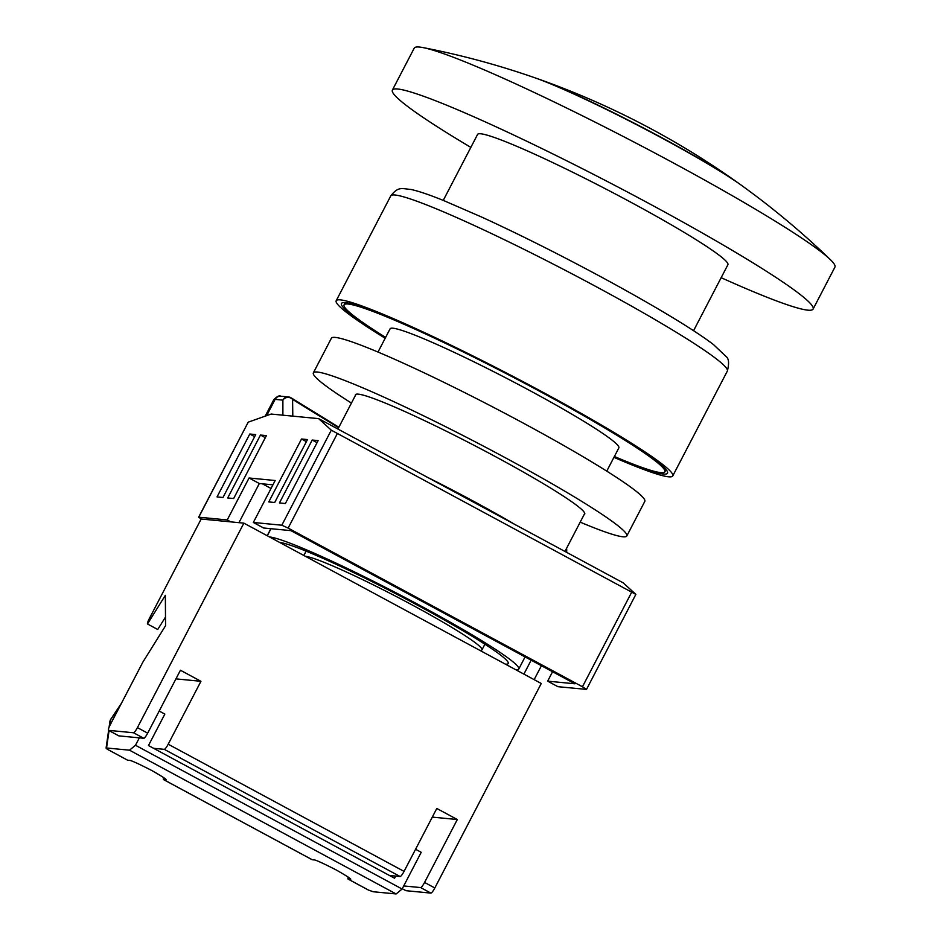 <?xml version="1.0" encoding="UTF-8"?>
<svg xmlns="http://www.w3.org/2000/svg" width="941" height="941" viewBox="0 0 941 941"><rect width="100%" height="100%" fill="white"/><g stroke="black" fill="none" stroke-linecap="round" stroke-linejoin="round"><path stroke-width="1.41" d="M479.734 650.313A100.781 7.728 -152.5 0 0 481.968 649.855A100.781 7.728 -152.5 0 0 412.746 605.263A100.781 7.728 -152.5 0 0 305.402 556.319M385.622 337.419A180.825 13.856 27.5 0 1 344.088 304.849A180.825 13.856 27.5 0 1 540.675 391.832A180.825 13.856 27.5 0 1 664.875 471.829A180.825 13.856 27.5 0 1 614.367 456.491M425.838 476.499A128.952 9.881 27.5 0 1 472.97 500.941A128.952 9.881 27.5 0 1 515.903 525.066M378 352.052L390.103 328.797A128.952 9.881 27.5 0 1 530.289 390.833A128.952 9.881 27.5 0 1 618.86 447.881L606.757 471.135M269.514 536.958A142.291 10.904 27.5 0 1 421.05 606.063A142.291 10.904 27.5 0 1 518.785 669.016A142.291 10.904 27.5 0 1 515.633 669.663M337.266 433.707L288.134 528.089L281.818 525.207L331.291 430.178L635.857 594.394L623.177 582.844L318.611 418.627L271.149 414.052L248.224 422.156L198.763 517.197L227.24 519.938L230.827 521.879M279.771 542.486A130.434 9.998 27.5 0 1 418.674 605.828A130.434 9.998 27.5 0 1 508.258 663.534A130.434 9.998 27.5 0 1 505.376 664.134M198.763 517.197L201.209 519.02M635.857 594.394L586.514 689.4L557.907 686.683L547.65 681.155L574.939 683.789L290.887 530.63L263.598 527.995L253.341 522.467L281.818 525.207M586.514 689.4L582.444 686.777L631.576 592.407M288.134 528.089L582.444 686.777M198.622 517.221L248.224 422.156M331.291 430.178L318.611 418.627M279.442 502.953L285.382 503.529L318.129 440.611L312.2 440.035L279.442 502.953M268.773 501.929L274.701 502.494L307.46 439.576L301.52 439L268.773 501.929M227.71 497.965L233.65 498.53L266.397 435.612L260.469 435.048L227.71 497.965M249.788 434.013L217.03 496.93L222.97 497.507L255.717 434.589L249.788 434.013L254.646 436.636M253.341 522.467L275.172 480.522L249.071 477.993L227.24 519.938M541.416 665.71L534.147 679.649M282.888 415.181L282.888 400.125A5.928 5.481 1.1 0 1 292.58 399.407L292.804 416.134M338.595 427.732L292.58 399.407A5.928 4.693 -56.8 0 0 291.263 397.925A5.928 4.693 -56.8 0 0 290.745 397.643A5.928 5.811 -84.5 0 0 282.888 400.125L275.125 399.372L266.668 415.64M566.494 548.474A5.928 5.481 1.1 0 1 566.717 550.073L566.717 550.073A5.928 5.481 1.1 0 1 566.235 552.144M270.843 528.689L267.197 535.711M271.032 488.485L262.374 483.815M272.925 484.838L259.328 483.521L238.955 522.667M531.159 660.182L523.902 674.121M547.65 681.155L552.567 671.721M265.327 437.671L260.469 435.048M306.39 441.635L301.52 439M317.07 442.658L312.2 440.035M259.328 483.521L249.071 477.993M243.872 523.137L201.162 519.02L149.231 618.778A5.928 1.106 -61.7 0 0 147.478 623.965L165.345 595.324L165.557 625.718L142.891 662.076L110.132 724.993A5.928 1.106 -61.7 0 0 108.509 730.322A5.928 1.106 -61.7 0 0 108.591 730.345L133.516 732.757A5.928 1.106 -61.7 0 0 137.433 727.628L243.872 523.137L541.263 683.484L434.813 887.975A5.928 1.106 118.3 0 1 430.896 893.103L420.651 887.575L403.713 885.94M168.192 744.213L404.054 871.39A5.928 1.106 118.3 0 1 400.137 876.518L164.275 749.342A5.928 1.106 -61.7 0 0 168.192 744.213L200.951 681.296L180.437 670.239L147.678 733.157A5.928 1.106 118.3 0 1 143.761 738.285L118.848 735.874A5.928 1.106 118.3 0 1 118.766 735.85A5.928 1.106 118.3 0 1 118.695 735.791M400.137 876.518L389.456 875.483M164.275 749.342L153.595 748.307M404.054 871.39L436.8 808.472L457.314 819.529L424.567 882.446L434.813 887.975M405.983 890.692A5.928 1.106 118.3 0 1 405.9 890.668L402.266 888.716L405.983 890.692L430.896 893.103M420.651 887.575A5.928 1.106 -61.7 0 0 424.567 882.446M457.314 819.529L432.307 817.117M147.478 623.965L157.735 629.494L165.498 617.049M200.951 681.296L175.932 678.884M120.93 704.244L110.638 719.677A5.928 5.199 -171.8 0 0 109.897 721.594A5.928 5.928 0 0 1 110.838 719.147L121.483 703.198M163.534 777.501L163.358 778.76A5.928 1.106 118.3 0 0 163.487 779.56L312.189 859.733A5.928 1.106 -61.7 0 0 312.271 859.756L313.871 859.909C314.988 859.568 322.481 862.932 336.337 870.025C348.441 876.941 352.922 880.023 349.758 879.259L350.299 879.165M348.123 877.036L347.947 878.282A5.928 1.106 118.3 0 0 348.076 879.082L368.343 890.01L373.177 891.739L396.126 893.95L402.113 889.022L421.215 852.323L415.569 849.276M163.487 779.56A5.928 1.106 118.3 0 0 163.581 779.583L165.71 779.63M348.076 879.082A5.928 1.106 118.3 0 0 348.158 879.106L350.123 878.682M109.062 730.616L106.556 747.977L129.493 750.189L396.126 893.95M107.627 749.412L106.074 748.107L108.627 730.392M165.534 779.16L165.181 779.736C168.333 780.489 163.852 777.407 151.748 770.491C137.892 763.41 130.399 760.034 129.282 760.387L127.682 760.222A5.928 1.106 -61.7 0 1 127.6 760.199A5.928 1.106 -61.7 0 1 127.529 760.152M159.194 711.043L164.851 714.09L148.466 745.543L394.585 878.247L395.714 876.083M129.493 750.189L135.48 745.26L139.339 737.85M135.48 745.26L402.113 889.022M109.768 725.734L110.638 719.677A5.928 2.635 -146.3 0 1 110.838 719.147M614.226 456.785A183.789 14.08 -152.5 0 0 667.498 473.205A183.789 14.08 -152.5 0 0 541.263 391.891A183.789 14.08 -152.5 0 0 341.465 303.473A183.789 14.08 -152.5 0 0 385.469 337.701M613.932 457.338A189.717 14.538 -152.5 0 0 672.756 475.934A189.717 14.538 -152.5 0 0 542.451 392.009A189.717 14.538 -152.5 0 0 336.196 300.744A189.717 14.538 -152.5 0 0 385.175 338.254M584.161 514.539A129.246 9.904 -152.5 0 0 584.726 514.08A129.246 9.904 -152.5 0 0 495.954 456.903A129.246 9.904 -152.5 0 0 355.451 394.726A129.246 9.904 -152.5 0 0 355.404 395.455M580.197 522.149A176.673 13.539 -152.5 0 0 626.8 535.982A176.673 13.539 -152.5 0 0 505.446 457.82A176.673 13.539 -152.5 0 0 313.377 372.824A176.673 13.539 -152.5 0 0 351.44 403.077M626.8 535.982L644.808 501.377A176.673 13.539 -152.5 0 0 523.467 423.215A176.673 13.539 -152.5 0 0 331.397 338.219L313.377 372.824M740.332 184.518A128.964 9.881 -152.5 0 0 738.991 183.554A128.964 9.881 -152.5 0 0 640.75 126.564A128.964 9.881 -152.5 0 0 537.723 78.773A128.964 9.881 -152.5 0 0 536.158 78.232M470.841 147.384A237.144 18.173 27.5 0 1 392.397 90.077L414.228 48.132A237.144 18.173 27.5 0 1 419.486 47.05A237.144 18.173 27.5 0 1 423.027 47.591A808.26 808.26 0 0 1 534.535 77.668A131.893 10.104 27.5 0 1 640.633 126.788A131.893 10.104 27.5 0 1 741.731 185.518A808.26 808.26 0 0 1 830.327 259.61A237.144 18.173 27.5 0 1 834.926 267.138L813.095 309.083A237.144 18.173 27.5 0 1 721.159 277.689M392.397 90.077A237.144 18.173 27.5 0 1 650.207 204.162A237.144 18.173 27.5 0 1 813.095 309.083M423.027 47.591A237.144 18.173 27.5 0 1 672.039 162.217A237.144 18.173 27.5 0 1 830.327 259.61M693.564 330.703L727.899 264.739A141.103 10.81 -152.5 0 0 630.976 202.303A141.103 10.81 -152.5 0 0 477.581 134.434L443.246 200.398M275.125 399.372A59.283 4.54 -152.5 0 0 273.819 399.643C277.077 396.373 279.406 395.232 280.83 396.232A5.928 5.811 95.5 0 0 275.125 399.372M108.591 730.345L118.848 735.874M143.761 738.285L133.516 732.757M137.433 727.628L147.678 733.157M163.581 779.583L312.271 859.756M348.158 879.106L368.778 890.221M107.074 749.107L127.682 760.222M597.041 287.134A189.717 14.538 -152.5 0 0 390.786 195.869C398.396 186.212 401.595 188.682 410.946 189.459C418.698 191.141 429.743 194.893 444.07 200.727L482.333 217.359C519.244 234.321 558.566 254.035 600.299 276.478C630.164 292.592 655.983 307.342 677.755 320.716C693.176 330.197 705.08 338.148 713.478 344.571L725.934 356.392C728.863 358.392 729.334 363.285 727.346 371.072A189.717 14.538 -152.5 0 0 597.041 287.134M303.849 555.472L306.107 551.144M345.253 302.614L344.088 304.849M337.925 429.037L356.016 394.267M564.941 551.45L584.773 513.351M666.04 469.594L664.875 471.829M481.968 649.855L484.897 644.22M267.315 535.782L270.996 528.701M265.221 416.145L273.819 399.643M566.682 552.391L566.717 550.073A5.928 5.928 0 0 0 566.517 548.427M338.854 427.238L291.263 397.925A5.928 5.928 0 0 0 288.581 396.984L280.83 396.232M518.785 669.016L525.09 656.9M118.766 735.85L108.509 730.322M107.333 749.271L127.6 760.199M109.085 727.252L109.897 721.594M390.786 195.869L336.196 300.744M727.346 371.072L672.756 475.934M738.991 183.554A808.26 808.26 0 0 0 537.723 78.773"/></g></svg>

